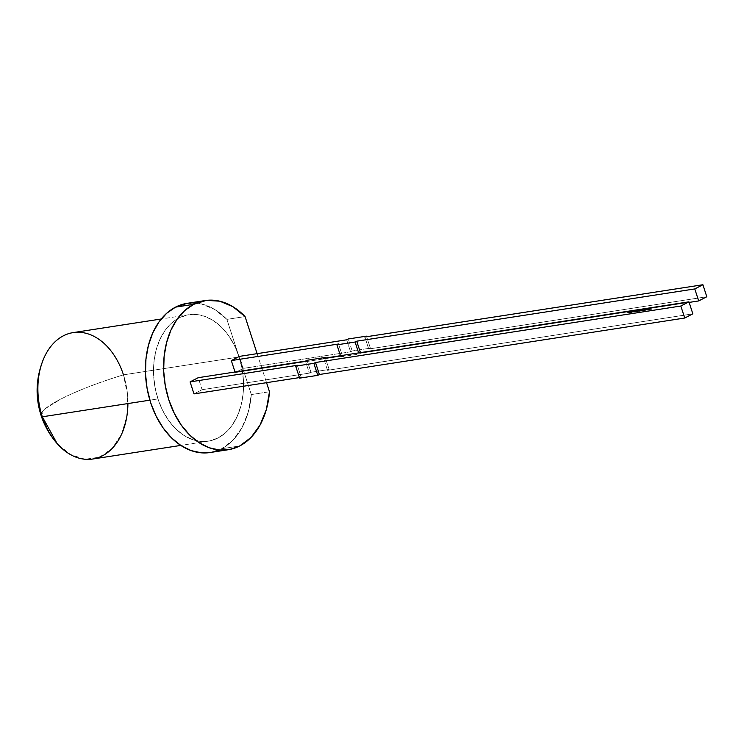 <?xml version="1.0" encoding="UTF-8"?>
<svg xmlns="http://www.w3.org/2000/svg" width="744" height="744" viewBox="0 0 744 744"><rect width="100%" height="100%" fill="white"/><g stroke="black" fill="none" stroke-linecap="round" stroke-linejoin="round"><path stroke-width="0.56" stroke-dasharray="3.72 2.79" d="M187.135 303.338L201.596 303.998L214.756 309.513L226.892 319.381L245.064 316.563L226.892 319.381L239.112 356.971L234.527 345.662L228.557 335.6L221.433 327.165L213.435 320.673L204.86 316.395L196.044 314.47L187.33 314.991L179.034 317.93L171.492 323.175L164.991 330.531L159.783 339.701L156.054 350.34L153.971 362.049L153.59 374.362L154.938 386.815L157.96 398.923L149.87 400.17L157.96 398.923A63.965 44.463 -98.8 0 1 188.762 314.74A63.965 44.463 -98.8 0 1 239.112 356.971L123.467 374.846A63.965 44.463 81.2 0 0 73.126 332.615M149.87 400.17L157.96 398.923L162.545 410.232L168.516 420.295L175.631 428.73L183.638 435.212L192.203 439.499L201.029 441.415L209.743 440.904L218.038 437.965L225.572 432.71L232.082 425.363L237.29 416.194L241.01 405.554L243.102 393.846L243.483 381.533L242.135 369.08L239.112 356.971L123.467 374.846A80.426 13.141 -18 0 0 60.404 399.296A80.426 13.141 -18 0 0 41.05 415.319L45.272 408.689L60.404 399.296C77.478 390.628 98.506 382.472 123.467 374.846A80.426 13.141 -18 0 0 60.404 399.296A80.426 13.141 -18 0 0 42.324 416.798M245.064 316.563L226.892 319.381A75.479 52.471 81.2 0 0 187.004 303.357M210.068 452.538A75.479 52.471 81.2 0 0 221.545 448.762L239.717 445.954L221.545 448.762L210.199 452.51M196.267 303.106A75.479 52.471 81.2 0 1 226.892 319.381L251.323 394.562L248.161 412.334L241.856 427.912L232.788 440.318L221.545 448.762L239.717 445.954M257.117 353.651L266.547 382.676M226.892 319.381L239.112 356.971A63.965 44.463 -98.8 0 0 179.034 317.93A63.965 44.463 -98.8 0 0 157.96 398.923A63.965 44.463 81.2 0 0 208.311 441.155A63.965 44.463 81.2 0 0 239.112 356.971L251.323 394.562L269.495 391.753L251.323 394.562A75.479 52.471 -98.8 0 1 221.545 448.762A75.479 52.471 81.2 0 1 218.978 449.971M358.636 352.898L358.999 354.032L358.636 352.898L358.999 354.032L340.826 356.841L340.454 355.706L340.826 356.841L342.445 356.004L338.548 343.998L342.445 356.004L235.216 372.577L235.03 372L235.216 372.577L243.325 368.382L239.429 356.385M325.426 358.031L329.136 369.47L325.426 358.031L329.136 369.47L310.964 372.279L309.346 373.116L202.108 389.698L193.989 393.892L202.108 389.698L198.211 377.692M157.96 398.923A63.965 44.463 81.2 0 0 218.038 437.965A63.965 44.463 81.2 0 0 239.112 356.971L123.467 374.846L127.596 395.334L126.936 415.877L121.56 434.282L112.046 448.558L99.408 457.197L85.011 459.262L70.382 454.538L57.102 443.536M127.912 403.574A63.965 44.463 -98.8 0 0 123.467 374.846A63.965 44.463 -98.8 0 1 92.665 459.029M297.33 365.313L301.227 377.32L297.33 365.313L301.227 377.32L299.423 377.599L301.227 377.32L299.599 378.157L301.227 377.32L299.423 377.599M692.841 313.838L327.518 370.307L329.136 369.47L327.518 370.307L692.841 313.838L327.518 370.307L323.621 358.31M327.518 370.307L329.136 369.47L310.964 372.279L307.067 360.282L310.964 372.279L309.346 373.116L305.44 361.119L309.346 373.116L202.108 389.698L193.989 393.892M340.454 355.706L340.826 356.841L358.999 354.032L360.626 353.195L360.44 352.619M358.999 354.032L360.626 353.195L689.13 302.408L360.626 353.195L358.999 354.032L340.826 356.841L342.445 356.004L235.216 372.577L243.325 368.382L350.564 351.81L352.182 350.973L348.285 338.966M706.8 296.735L368.736 349.001L706.8 296.735L368.736 349.001L364.839 336.995L368.736 349.001L370.363 348.155L366.643 336.716L370.363 348.155L352.182 350.973L370.363 348.155L366.643 336.716M346.667 339.803L350.564 351.81L346.667 339.803L350.564 351.81L352.182 350.973L370.363 348.155L368.736 349.001L364.839 336.995M352.182 350.973L350.564 351.81L243.325 368.382L235.216 372.577L235.03 372M651.902 308.807L649.828 309.355L652.051 308.769L651.493 309.346L651.884 308.723M650.358 309.123L652.051 308.769M650.768 309.458L651.195 308.955M650.433 309.365L649.958 309.327M649.428 309.151L650.116 309.392L648.954 309.365M650.116 309.392L649.084 309.727L650.042 309.151M649.921 309.206L649.001 309.653L649.865 309.039M648.74 309.216L647.773 309.495M647.857 309.662L648.852 309.458M648.415 309.504L647.726 309.681M647.066 309.318L646.536 310.108L645.076 310.09L647.159 309.541L646.536 310.108L645.15 310.322L647.085 309.309M646.657 309.895L646.136 309.978L646.601 309.737M644.444 310.192L646.136 309.978L644.471 310.062M645.16 310.211L645.783 309.606M645.215 309.746L644.909 310.341L645.848 309.588M643.383 310.202L645.169 309.857L643.337 310.229M642.388 310.499L643.383 310.36M643.365 310.313L643.969 310.174M644.258 310.276L644.974 309.671M645.169 309.857L644.304 310.016M644.378 310.257L643.151 310.387M642.342 310.76L643.104 310.127M641.644 310.397L642.425 310.508L640.975 310.973L642.304 310.285L641.914 310.825L640.9 310.732L641.812 310.341M640.9 310.732L642.36 310.313M642.314 310.341L641.784 310.853L642.258 310.211M641.263 310.434L639.58 310.955M640.612 310.769L640.045 310.862M640.677 310.973L639.998 310.75M640.965 310.592L640.045 311.038L640.909 310.425M639.115 311.011L640.193 310.499M640.268 310.741L639.245 310.992M639.84 310.574L638.557 311.345L639.552 310.592M637.673 311.234L638.994 310.983L637.208 311.55L638.594 310.601L638.12 311.132L638.798 311.141L637.208 311.55L638.045 310.918M638.724 310.899L638.12 311.132L638.678 310.778M637.738 311.048L638.817 311.038L637.803 311.215M637.506 311.02L635.822 311.541M636.855 311.345L636.278 311.448M636.92 311.55L636.232 311.336M637.199 311.169L636.278 311.624L637.143 311.001M633.944 311.736L632.977 311.959M634.288 311.327L635.274 311.383L634.623 311.95L635.46 311.317M634.111 311.783L635.078 311.327M634.483 311.504L633.804 311.829M631.582 312.08L633.125 311.587L631.786 312.396L633.2 311.829L631.098 312.499L631.526 311.913M629.898 312.341L631.526 312.089L629.415 312.759L629.963 312.08L629.675 312.62L631.526 312.089L629.415 312.759L631.526 312.089L629.415 312.759L629.852 312.173M628.224 312.601L629.768 312.108L628.457 312.908L629.843 312.35L627.741 313.019L628.169 312.433M239.112 356.971L251.323 394.562A75.479 52.471 -98.8 0 1 221.545 448.762M269.495 391.753L251.323 394.562M301.227 377.32L299.599 378.157M329.136 369.47L310.964 372.279L307.067 360.282M310.964 372.279L309.346 373.116L305.44 361.119M309.346 373.116L202.108 389.698M338.548 343.998L342.445 356.004L235.216 372.577M340.826 356.841L342.445 356.004M689.13 302.408L360.626 353.195M368.736 349.001L370.363 348.155M350.564 351.81L243.325 368.382M649.828 309.355L650.786 308.899M651.409 309.104L652.097 308.899L651.409 308.862M651.363 309.365L651.809 308.899M649.503 309.365L649.001 309.485M648.526 309.727L647.652 309.578M646.536 310.108L645.15 310.322L646.452 309.876M641.877 310.555L642.36 310.025M641.626 310.527L640.798 310.676M640.547 311.076L639.701 311.048M638.473 311.104L639.505 310.853M639.766 310.853L639.273 310.75M637.208 311.55L638.482 310.667M638.678 310.843L638.12 311.132M637.859 311.113L637.031 311.262M636.78 311.652L635.934 311.634M634.539 311.717L635.506 311.262M635.478 311.569L635.962 311.317M635.274 311.513L634.241 311.764M635.199 311.141L633.916 311.55M633.814 311.857L633.107 311.941M188.762 314.74L161.234 318.99M208.311 441.155L180.783 445.414"/><path stroke-width="1.12" d="M161.234 318.99L73.126 332.615A63.965 44.463 81.2 0 0 42.324 416.798L149.87 400.17L42.324 416.798L41.05 415.319A80.426 13.141 -18 0 0 42.324 416.798L149.87 400.17M180.783 445.414L92.665 459.029A63.965 44.463 -98.8 0 1 42.324 416.798A63.965 44.463 81.2 0 1 63.398 335.804A63.965 44.463 81.2 0 1 123.467 374.846A63.965 44.463 81.2 0 0 84.584 332.959A63.965 44.463 81.2 0 0 43.896 358.124A63.965 44.463 81.2 0 0 42.324 416.798L57.102 443.536C49.764 435.101 44.417 425.698 41.05 415.319C34.968 396.18 35.926 377.115 43.896 358.124M205.177 300.548L187.004 303.357A75.479 52.471 81.2 0 0 175.528 307.132L193.7 304.324A75.479 52.471 -98.8 0 1 205.177 300.548A75.479 52.471 -98.8 0 1 245.064 316.563L257.117 353.651M266.547 382.676L269.495 391.753A75.479 52.471 -98.8 0 1 239.717 445.954A75.479 52.471 -98.8 0 1 228.241 449.729A75.479 52.471 -98.8 0 1 166.517 391.632A75.479 52.471 -98.8 0 1 193.7 304.324L206.404 300.381L219.768 301.19L232.937 306.705L245.064 316.563A75.479 52.471 -98.8 0 0 193.7 304.324L175.528 307.132A75.479 52.471 81.2 0 0 148.344 394.441A75.479 52.471 81.2 0 0 210.068 452.538L228.241 449.729M680.825 306.026L684.731 318.032L692.841 313.838L688.944 301.832L680.825 306.026L684.731 318.032L692.841 313.838L688.944 301.832L680.825 306.026L315.502 362.505L319.399 374.502L315.502 362.505L313.875 363.342L315.502 362.505L680.825 306.026L684.731 318.032L692.841 313.838L688.944 301.832L323.621 358.31L325.24 357.473L307.067 360.282L305.44 361.119L198.211 377.692L190.092 381.886L297.33 365.313L295.703 366.15L313.875 363.342L315.502 362.505L680.825 306.026L688.944 301.832L323.621 358.31L325.24 357.473L307.067 360.282L305.44 361.119L198.211 377.692L190.092 381.886L193.989 393.892L190.092 381.886L297.33 365.313L295.703 366.15L313.875 363.342L317.781 375.348L299.599 378.157L295.703 366.15L313.875 363.342L317.781 375.348L299.599 378.157L295.703 366.15L297.33 365.313L190.092 381.886L193.989 393.892L299.423 377.599M629.34 312.517L631.442 311.848L629.34 312.517M634.241 311.764L635.19 311.271L634.241 311.764M634.669 311.699L636.213 311.159L634.669 311.699M637.45 311.243L638.594 310.601L637.673 311.234M639.245 310.992L640.193 310.499L639.245 310.992M640.909 310.425L639.44 311.066L640.965 310.592M643.021 310.062L642.258 310.518L643.039 310.099M645.318 309.876L644.258 310.192L645.039 309.811M648.954 309.365L650.228 308.993L649.001 309.485M647.708 309.857L648.991 309.216L647.726 309.681M645.076 310.09L647.085 309.309L645.076 310.09M643.151 310.387L645.085 309.616L643.3 310.369M641.03 310.713L642.574 310.174L641.03 310.713M638.603 311.085L639.914 310.546L638.603 311.085M637.264 310.992L635.674 311.643L637.506 311.02M633.107 311.941L635.199 311.141L633.107 311.941M631.014 312.257L633.125 311.587L631.014 312.257M627.666 312.778L629.768 312.108L627.666 312.778M210.199 452.51L201.475 452.845L191.069 450.576L180.95 445.526L171.511 437.872L163.113 427.912L156.073 416.036L150.66 402.699L147.089 388.405L145.499 373.711L145.945 359.185L148.409 345.374L152.808 332.819L158.956 321.994L166.628 313.317L175.528 307.132L187.135 303.338M193.7 304.324A75.479 52.471 -98.8 0 0 168.832 399.891A75.479 52.471 -98.8 0 0 239.717 445.954A75.479 52.471 -98.8 0 0 269.495 391.753L266.343 409.526L260.028 425.103L250.961 437.509L239.717 445.954L229.943 449.423L219.647 450.036L209.241 447.767L199.132 442.717L189.683 435.063L181.285 425.103L174.245 413.227L168.832 399.891L165.27 385.597L163.671 370.903L164.117 356.376L166.591 342.566L170.981 330.011L177.128 319.185L184.8 310.508L193.7 304.324L175.528 307.132A75.479 52.471 81.2 0 0 150.065 400.811A75.479 52.471 81.2 0 0 218.978 449.971M366.643 336.716L366.457 336.158L348.285 338.966L346.667 339.803L239.429 356.385L231.319 360.58L239.429 356.385L346.667 339.803L348.285 338.966L366.457 336.158L366.643 336.716L366.457 336.158L348.285 338.966L346.667 339.803L239.429 356.385L231.319 360.58L235.03 372L231.319 360.58L338.548 343.998L336.93 344.844L340.454 355.706L336.93 344.844L355.102 342.026L358.636 352.898M315.502 362.505L319.399 374.502L684.731 318.032L319.399 374.502L317.781 375.348L299.599 378.157L295.703 366.15M688.944 301.832L323.621 358.31L325.24 357.473L325.426 358.031L325.24 357.473L307.067 360.282L305.44 361.119L198.211 377.692L190.092 381.886M684.731 318.032L319.399 374.502L317.781 375.348L313.875 363.342M360.44 352.619L356.72 341.189L360.44 352.619L356.72 341.189L355.102 342.026L336.93 344.844L340.454 355.706M235.03 372L231.319 360.58L338.548 343.998L336.93 344.844L355.102 342.026L356.72 341.189L694.784 288.932L698.681 300.939L689.13 302.408L698.681 300.939L706.8 296.735L702.903 284.738L694.784 288.932L698.681 300.939L706.8 296.735L702.903 284.738L694.784 288.932L698.681 300.939L689.13 302.408M366.457 336.158L364.839 336.995L366.457 336.158L364.839 336.995L702.903 284.738L694.784 288.932L356.72 341.189L355.102 342.026M702.903 284.738L364.839 336.995L702.903 284.738L706.8 296.735L698.681 300.939M649.865 309.039L648.926 309.42L649.921 309.206M649.066 309.299L649.912 309.169L649.131 309.458M639.422 310.685L639.914 310.546L639.422 310.62M637.803 311.215L638.603 310.955M638.547 310.787L637.738 311.048M637.143 311.001L636.204 311.383L637.199 311.169M636.343 311.262L637.18 311.132L636.418 311.42M196.267 303.106A75.479 52.471 81.2 0 0 175.528 307.132M127.912 403.574A63.965 44.463 -98.8 0 1 92.665 459.029A63.965 44.463 -98.8 0 1 42.324 416.798M319.399 374.502L317.781 375.348M325.24 357.473L325.426 358.031M231.319 360.58L338.548 343.998L336.93 344.844M356.72 341.189L694.784 288.932M646.582 309.653L646.071 309.783M646.062 309.737L646.815 309.439"/></g></svg>
